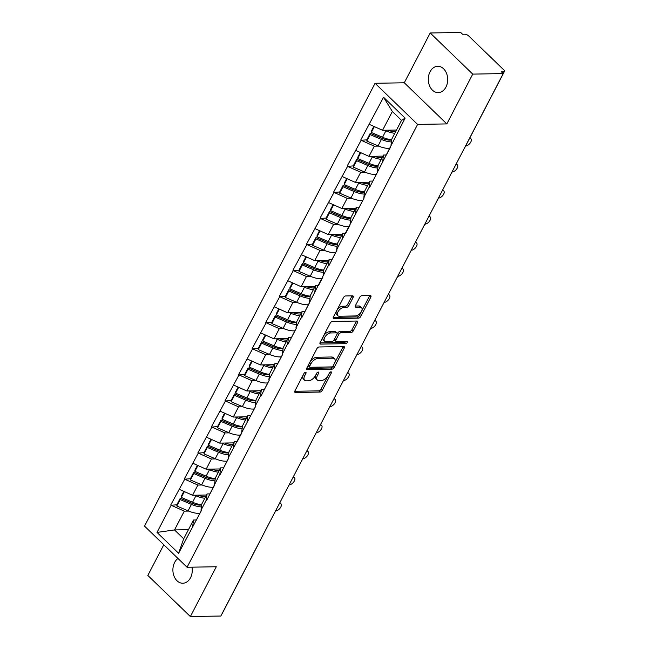 <?xml version="1.0" encoding="UTF-8"?>
<svg xmlns="http://www.w3.org/2000/svg" width="649" height="649" viewBox="0 0 649 649"><rect width="100%" height="100%" fill="white"/><g stroke="black" fill="none" stroke-linecap="round" stroke-linejoin="round"><path stroke-width="0.97" d="M305.565 372.275A1.412 0.771 134 0 0 304.008 373.443L294.938 390.868A2.02 1.103 134 0 0 294.897 392.296A2.02 1.103 134 0 0 295.449 392.483L320.038 392.061A2.02 1.103 134 0 0 322.253 390.398L331.331 372.972A1.412 0.771 134 0 0 331.355 371.966A1.412 0.771 134 0 0 330.974 371.836A1.412 0.771 134 0 0 329.416 373.005L328.24 375.26A6.458 3.521 134 0 1 321.141 380.582L319.089 380.614A6.458 3.521 134 0 1 317.329 380.014A6.458 3.521 134 0 1 317.45 375.447L318.627 373.191A1.412 0.771 134 0 0 318.651 372.185A1.412 0.771 134 0 0 318.27 372.055A1.412 0.771 134 0 0 316.712 373.224L315.536 375.479A6.458 3.521 134 0 1 308.437 380.801L306.385 380.833A6.458 3.521 134 0 1 304.624 380.233A6.458 3.521 134 0 1 304.746 375.666L305.922 373.41A1.412 0.771 134 0 0 305.947 372.412A1.412 0.771 134 0 0 305.565 372.275M445.928 87.12A13.167 9.694 89 0 1 438.221 92.612A13.167 9.694 89 0 1 429.443 85.53A13.167 9.694 89 0 1 430.06 71.771A13.167 9.694 89 0 1 437.767 66.287A13.167 9.694 89 0 1 446.544 73.361A13.167 9.694 89 0 1 445.928 87.12M192.015 567.169A13.167 9.694 89 0 1 190.522 577.756A13.167 9.694 89 0 1 182.815 583.24A13.167 9.694 89 0 1 174.037 576.166A13.167 9.694 89 0 1 174.646 562.407A13.167 9.694 89 0 1 177.956 558.448M353.113 297.453A2.02 1.103 134 0 0 353.145 296.025A2.02 1.103 134 0 0 352.602 295.839L345.698 295.952A2.02 1.103 134 0 0 343.483 297.615L333.408 316.972A2.02 1.103 134 0 0 333.367 318.399A2.02 1.103 134 0 0 333.919 318.594L358.508 318.164A2.02 1.103 134 0 0 360.722 316.501L370.798 297.145A2.02 1.103 134 0 0 370.839 295.717A2.02 1.103 134 0 0 370.287 295.53L361.955 295.676A2.02 1.103 134 0 0 359.733 297.339L355.425 305.622A2.02 1.103 134 0 0 355.384 307.05A2.02 1.103 134 0 0 355.936 307.237L360.065 307.164A5.403 2.945 134 0 1 361.542 307.675A5.403 2.945 134 0 1 360.763 312.575A5.403 2.945 134 0 1 355.498 315.941L339.313 316.225A5.403 2.945 134 0 1 337.845 315.714A5.403 2.945 134 0 1 338.624 310.814A5.403 2.945 134 0 1 343.881 307.448L346.582 307.399A2.02 1.103 134 0 0 348.797 305.736L353.113 297.453L351.872 296.252A2.02 1.103 134 0 0 352.042 295.847M446.82 123.91L472.748 74.108L503.226 73.58L220.847 616.023L190.368 616.55L216.295 566.747L187.074 567.258L417.599 124.413L446.82 123.91L404.286 82.78L375.065 83.283L417.599 124.413M319.146 346.972A2.02 1.103 134 0 0 316.923 348.635L306.847 367.991A2.02 1.103 134 0 0 306.815 369.419A2.02 1.103 134 0 0 307.358 369.606L331.947 369.176A2.02 1.103 134 0 0 334.17 367.512L344.246 348.156A2.02 1.103 134 0 0 344.278 346.728A2.02 1.103 134 0 0 343.735 346.542L319.146 346.972M320.127 342.477L330.203 323.129A2.02 1.103 134 0 1 332.426 321.458L357.007 321.036A2.02 1.103 134 0 1 357.558 321.223A2.02 1.103 134 0 1 357.518 322.65L353.21 330.933A2.02 1.103 134 0 1 350.987 332.596L341.017 332.775A2.02 1.103 134 0 0 338.802 334.438L335.939 339.93A2.02 1.103 134 0 0 335.898 341.358A2.02 1.103 134 0 0 336.45 341.544L346.834 341.366A1.412 0.771 134 0 1 347.215 341.504A1.412 0.771 134 0 1 347.012 342.786A1.412 0.771 134 0 1 345.633 343.662L320.638 344.1A2.02 1.103 134 0 1 320.087 343.905A2.02 1.103 134 0 1 320.127 342.477M375.065 83.283L144.532 526.12L187.074 567.258M366.888 139.827L361.144 140.289L374.303 146.163L378.586 146.09M360.771 139.933L383.543 97.261L405.122 118.126L369.524 187.585L369.151 187.228L363.846 197.418L364.211 197.783L336.701 249.557L337.074 249.914L328.808 265.79L328.435 265.433L301.663 317.929L301.298 317.572L295.985 327.769L296.358 328.126L288.099 344.002L287.726 343.637L282.42 353.835L282.794 354.192L268.848 379.9L269.221 380.265L260.955 396.141L260.582 395.776L255.276 405.974L255.649 406.331L228.132 458.113L228.505 458.47L220.246 474.346L219.873 473.989L206.674 500.411L206.301 500.055L200.995 510.252L201.368 510.609L178.597 553.281L157.017 532.415L171.149 505.255L184.308 511.136L188.591 511.063M176.901 504.792L171.149 505.255M170.776 504.898L184.722 479.189L197.88 485.063L202.163 484.99M190.465 478.727L184.722 479.189M184.348 478.832L198.294 453.124L211.452 458.997L215.736 458.924M204.037 452.653L198.294 453.124M197.921 452.759L211.866 427.05L225.025 432.924L229.308 432.851M217.61 426.588L211.866 427.05M211.493 426.693L225.43 400.985L238.589 406.858L242.88 406.785M231.182 400.514L225.43 400.985M225.065 400.62L239.002 374.911L252.161 380.785L256.444 380.712M244.754 374.449L239.002 374.911M238.629 374.554L252.575 348.846L265.733 354.719L270.016 354.646M258.318 348.375L252.575 348.846M252.201 348.481L266.147 322.772L279.305 328.654L283.589 328.572M271.89 322.31L266.147 322.772M265.774 322.415L279.719 296.707L292.877 302.58L297.161 302.507M285.463 296.236L279.719 296.707M279.346 296.342L293.283 270.633L306.45 276.515L310.733 276.433M299.035 270.171L293.283 270.633M292.918 270.276L306.855 244.568L320.014 250.441L324.305 250.368M312.607 244.097L306.855 244.568M306.482 244.211L320.428 218.494L333.586 224.376L337.869 224.303M326.179 218.032L320.428 218.494M320.054 218.137L334 192.428L347.158 198.302L351.442 198.229M339.743 191.966L334 192.428M333.627 192.072L347.572 166.363L360.73 172.236L365.014 172.163M353.316 165.893L347.572 166.363M347.199 165.998L361.144 140.289M386.488 154.989L383.478 155.038L382.723 161.155M377.41 171.352L378.172 165.235L383.478 155.038M374.303 146.163L368.989 156.36L382.918 156.117M355.83 150.487L368.989 156.36M372.915 181.055L369.906 181.112L369.151 187.228M363.846 197.418L364.6 191.301L369.906 181.112M360.73 172.236L355.425 182.426L369.346 182.191M342.266 176.552L355.425 182.426M359.351 207.128L356.333 207.177L355.579 213.294M350.273 223.491L351.028 217.374L356.333 207.177M347.158 198.302L341.853 208.499L355.774 208.256M328.694 202.626L341.853 208.499M345.779 233.194L342.761 233.251L342.007 239.367M336.701 249.557L337.456 243.44L342.761 233.251M333.586 224.376L328.28 234.565L342.201 234.33M315.122 228.691L328.28 234.565M332.207 259.267L329.197 259.316L328.435 265.433M323.129 275.63L323.883 269.513L329.197 259.316M320.014 250.441L314.708 260.638L328.629 260.395M301.55 254.757L314.708 260.638M318.635 285.333L315.625 285.39L314.862 291.506M309.557 301.696L310.319 295.579L315.625 285.39M306.45 276.515L301.136 286.704L315.065 286.46M287.978 280.83L301.136 286.704M305.062 311.406L302.053 311.455L301.298 317.572M295.985 327.769L296.747 321.653L302.053 311.455M292.877 302.58L287.572 312.777L301.493 312.534M274.413 306.896L287.572 312.777M291.498 337.472L288.481 337.521L287.726 343.637M282.42 353.835L283.175 347.718L288.481 337.521M279.305 328.654L274 338.843L287.921 338.6M260.841 332.969L274 338.843M277.926 363.537L274.908 363.594L274.154 369.711M268.848 379.9L269.603 373.783L274.908 363.594M265.733 354.719L260.427 364.916L274.349 364.673M247.269 359.035L260.427 364.916M264.354 389.611L261.336 389.66L260.582 395.776M255.276 405.974L256.031 399.857L261.336 389.66M252.161 380.785L246.855 390.982L260.776 390.739M233.697 385.108L246.855 390.982M250.782 415.676L247.772 415.733L247.009 421.85M241.704 432.039L242.466 425.922L247.772 415.733M238.589 406.858L233.283 417.047L247.204 416.812M220.125 411.174L233.283 417.047M237.209 441.75L234.2 441.799L233.445 447.915M228.132 458.113L228.894 451.996L234.2 441.799M225.025 432.924L219.711 443.121L233.64 442.878M206.552 437.248L219.711 443.121M223.637 467.815L220.628 467.872L219.873 473.989M214.568 484.178L215.322 478.062L220.628 467.872M211.452 458.997L206.147 469.186L220.068 468.951M192.988 463.313L206.147 469.186M210.073 493.889L207.055 493.938L206.301 500.055M200.995 510.252L201.75 504.135L207.055 493.938M197.88 485.063L192.575 495.26L206.496 495.017M179.416 489.387L192.575 495.26M261.296 538.321A3.083 1.241 -152.5 0 0 261.498 538.11L222.088 613.808A3.083 1.241 -152.5 0 1 221.885 614.027M196.501 519.954L193.483 520.011L192.729 526.128M184.308 511.136L174.524 529.933L183.699 538.808L193.483 520.011M188.445 529.689L174.524 529.933L157.017 532.415M183.699 538.808L178.597 553.281M163.799 544.754L147.834 575.42L190.368 616.55M472.748 74.108L430.206 32.977L460.685 32.45L462.542 34.251L464.773 34.21A3.083 1.241 27.5 0 1 468.716 35.971L503.819 69.914A3.083 1.241 27.5 0 1 504.468 71.374A3.083 1.241 27.5 0 1 503.592 71.747L501.361 71.788L503.226 73.58M430.206 32.977L404.286 82.78M390.982 145.279L391.745 139.162L401.528 120.365L392.353 111.49L382.561 130.287L396.482 130.051M401.528 120.365L405.122 118.126M369.403 124.413L382.561 130.287M383.543 97.261L392.353 111.49M199.478 504.403L195.511 504.468M213.042 478.329L209.083 478.402M226.615 452.264L222.656 452.329M240.187 426.19L236.228 426.263M253.759 400.125L249.8 400.19M267.331 374.059L263.372 374.124M280.895 347.986L276.936 348.059M294.468 321.92L290.509 321.985M308.04 295.847L304.081 295.92M321.612 269.781L317.653 269.846M335.184 243.708L331.225 243.781M348.756 217.642L344.789 217.707M362.32 191.569L358.362 191.642M375.893 165.503L371.934 165.568M389.465 139.43L385.506 139.503M304.194 373.151L303.505 374.465A6.458 3.521 134 0 0 303.391 379.032L304.624 380.233M317.329 380.014L316.087 378.813A6.458 3.521 134 0 1 316.209 374.246L316.899 372.932M294.768 391.274L318.797 390.86A2.02 1.103 134 0 0 321.02 389.197L329.595 372.713M306.677 368.397L330.706 367.983A2.02 1.103 134 0 0 332.929 366.312L343.005 346.964A2.02 1.103 134 0 0 343.175 346.55M309.703 366.15A1.412 0.771 134 0 0 309.678 367.147A1.412 0.771 134 0 0 310.06 367.285L331.639 366.904A1.412 0.771 134 0 0 333.197 365.744L334.43 363.367A6.458 3.521 134 0 0 334.551 358.8A6.458 3.521 134 0 0 332.791 358.191L318.042 358.451A6.458 3.521 134 0 0 310.936 363.773L309.703 366.15L308.462 364.949A1.412 0.771 134 0 0 308.437 365.947L309.678 367.147M334.551 358.8L333.31 357.599A6.458 3.521 134 0 0 331.558 356.991L332.791 358.191M308.462 364.949L309.703 362.572A6.458 3.521 134 0 1 316.801 357.25L331.558 356.991M335.898 341.358L334.657 340.157A2.02 1.103 134 0 1 334.697 338.729L337.561 333.237A2.02 1.103 134 0 1 339.776 331.574L349.746 331.404A2.02 1.103 134 0 0 351.969 329.733L356.285 321.45A2.02 1.103 134 0 0 356.455 321.044M319.957 342.891L344.392 342.469A1.412 0.771 134 0 0 345.901 341.382M330.674 332.953A5.403 2.945 134 0 0 325.409 336.32A5.403 2.945 134 0 0 324.63 341.22A5.403 2.945 134 0 0 326.106 341.731L331.809 341.625A2.02 1.103 134 0 0 334.024 339.962L336.888 334.47A2.02 1.103 134 0 0 336.92 333.042A2.02 1.103 134 0 0 336.377 332.856L330.674 332.953L329.432 331.753A5.403 2.945 134 0 0 324.167 335.119A5.403 2.945 134 0 0 323.397 340.019L324.63 341.22M336.92 333.042L335.687 331.842A2.02 1.103 134 0 0 335.135 331.655L336.377 332.856M329.432 331.753L335.135 331.655M337.845 315.714L336.604 314.514A5.403 2.945 134 0 1 337.383 309.614A5.403 2.945 134 0 1 342.64 306.247L345.341 306.198A2.02 1.103 134 0 0 347.556 304.535L351.872 296.252M361.542 307.675L360.3 306.474A5.403 2.945 134 0 0 358.824 305.963L360.065 307.164M355.254 306.028L358.824 305.963M333.237 317.385L357.266 316.963A2.02 1.103 134 0 0 359.481 315.3L369.557 295.944A2.02 1.103 134 0 0 369.727 295.538M275.557 510.925L275.598 510.925A4.73 2.58 134 0 0 280.206 507.98A4.73 2.58 134 0 0 280.887 503.681A4.73 2.58 134 0 0 279.597 503.243L279.557 503.243M199.933 513.237A16.866 6.774 -152.5 0 1 188.08 510.844L191.431 504.411A16.866 6.774 27.5 0 0 201.409 506.91M191.431 504.411L180.195 499.592L176.844 506.025L188.08 510.844M176.844 506.025L176.901 504.687L180.252 498.254L180.195 499.592M201.652 504.938A13.783 5.533 27.5 0 1 191.487 503.064L180.252 498.254M200.784 511.728A16.866 6.774 27.5 0 0 200.476 512.191L197.134 518.624A16.866 6.774 27.5 0 0 196.923 519.135M200.476 512.191A16.866 6.774 27.5 0 0 200.273 512.702M205.774 496.396A13.783 5.533 -152.5 0 1 197.767 495.171M204.816 498.245A16.866 6.774 -152.5 0 1 195.909 495.804L194.554 495.228M183.837 491.358L181.379 496.079L181.322 497.418L192.558 502.237A16.866 6.774 27.5 0 0 201.685 504.695M181.322 497.418L184.357 491.593M289.13 484.86L289.162 484.86A4.73 2.58 134 0 0 293.77 481.915A4.73 2.58 134 0 0 294.451 477.615A4.73 2.58 134 0 0 293.17 477.169L293.129 477.169M213.505 487.172A16.866 6.774 -152.5 0 1 201.652 484.771L205.003 478.337A16.866 6.774 27.5 0 0 214.981 480.836M205.003 478.337L193.759 473.519L190.417 479.96L201.652 484.771M190.417 479.96L190.473 478.613L193.824 472.18L193.759 473.519M215.225 478.873A13.783 5.533 27.5 0 1 205.06 476.999L193.824 472.18M214.357 485.663A16.866 6.774 27.5 0 0 214.048 486.125L210.698 492.559A16.866 6.774 27.5 0 0 210.495 493.07M214.048 486.125A16.866 6.774 27.5 0 0 213.846 486.636M219.346 470.33A13.783 5.533 -152.5 0 1 211.339 469.097M218.388 472.172A16.866 6.774 -152.5 0 1 209.481 469.738L208.126 469.154M197.41 465.292L194.951 470.006L194.895 471.352L206.131 476.171A16.866 6.774 27.5 0 0 215.249 478.621M194.895 471.352L197.929 465.52M302.694 458.794L302.734 458.786A4.73 2.58 134 0 0 307.342 455.841A4.73 2.58 134 0 0 308.024 451.542A4.73 2.58 134 0 0 306.734 451.104L306.734 451.104M227.077 461.098A16.866 6.774 -152.5 0 1 215.225 458.705L218.575 452.272A16.866 6.774 27.5 0 0 228.545 454.771M218.575 452.272L207.331 447.453L203.981 453.886L215.225 458.705M203.981 453.886L204.046 452.548L207.396 446.114L207.331 447.453M228.789 452.799A13.783 5.533 27.5 0 1 218.632 450.933L207.396 446.114M227.921 459.589A16.866 6.774 27.5 0 0 227.621 460.052L224.27 466.485A16.866 6.774 27.5 0 0 224.067 467.004M227.621 460.052A16.866 6.774 27.5 0 0 227.418 460.563M232.918 444.265A13.783 5.533 -152.5 0 1 224.903 443.032M231.961 446.106A16.866 6.774 -152.5 0 1 223.053 443.665L221.698 443.089M210.982 439.219L208.524 443.94L208.467 445.279L219.703 450.098A16.866 6.774 27.5 0 0 228.821 452.556M208.467 445.279L211.501 439.454M316.266 432.721L316.306 432.721A4.73 2.58 134 0 0 320.914 429.776A4.73 2.58 134 0 0 321.596 425.476A4.73 2.58 134 0 0 320.306 425.03L320.273 425.038M240.649 435.033A16.866 6.774 -152.5 0 1 228.797 432.64L232.139 426.206A16.866 6.774 27.5 0 0 242.118 428.697M232.139 426.206L220.903 421.388L217.553 427.821L228.797 432.64M217.553 427.821L217.618 426.474L220.96 420.041L220.903 421.388M242.361 426.734A13.783 5.533 27.5 0 1 232.204 424.86L220.96 420.041M241.493 433.524A16.866 6.774 27.5 0 0 241.193 433.986L237.842 440.42A16.866 6.774 27.5 0 0 237.639 440.931M241.193 433.986A16.866 6.774 27.5 0 0 240.99 434.497M246.49 418.191A13.783 5.533 -152.5 0 1 238.475 416.958M245.533 420.033A16.866 6.774 -152.5 0 1 236.625 417.599L235.271 417.015M224.554 413.153L222.096 417.867L222.039 419.213L233.275 424.032A16.866 6.774 27.5 0 0 242.393 426.482M222.039 419.213L225.073 413.381M329.838 406.655L329.879 406.655A4.73 2.58 134 0 0 334.486 403.702A4.73 2.58 134 0 0 335.168 399.411A4.73 2.58 134 0 0 333.878 398.965L333.837 398.965M254.213 408.959A16.866 6.774 -152.5 0 1 242.361 406.566L245.711 400.133A16.866 6.774 27.5 0 0 255.69 402.631M245.711 400.133L234.476 395.314L231.125 401.747L242.361 406.566M231.125 401.747L231.182 400.409L234.532 393.975L234.476 395.314M255.933 400.66A13.783 5.533 27.5 0 1 245.768 398.794L234.532 393.975M255.065 407.45A16.866 6.774 27.5 0 0 254.765 407.913L251.414 414.346A16.866 6.774 27.5 0 0 251.212 414.865M254.765 407.913A16.866 6.774 27.5 0 0 254.554 408.432M260.062 392.126A13.783 5.533 -152.5 0 1 252.047 390.893M259.097 393.967A16.866 6.774 -152.5 0 1 250.189 391.525L248.843 390.949M238.118 387.08L235.668 391.801L235.603 393.14L246.847 397.959A16.866 6.774 27.5 0 0 255.966 400.417M235.603 393.14L238.637 387.315M343.41 380.582L343.451 380.582A4.73 2.58 134 0 0 348.059 377.637A4.73 2.58 134 0 0 348.74 373.337A4.73 2.58 134 0 0 347.45 372.899L347.45 372.899M267.786 382.894A16.866 6.774 -152.5 0 1 255.933 380.501L259.284 374.067A16.866 6.774 27.5 0 0 269.262 376.558M259.284 374.067L248.048 369.249L244.697 375.682L255.933 380.501M244.697 375.682L244.754 374.335L248.105 367.902L248.048 369.249M269.505 374.595A13.783 5.533 27.5 0 1 259.34 372.721L248.105 367.902M268.637 381.385A16.866 6.774 27.5 0 0 268.329 381.847L264.987 388.28A16.866 6.774 27.5 0 0 264.776 388.792M268.329 381.847A16.866 6.774 27.5 0 0 268.126 382.358M273.627 366.052A13.783 5.533 -152.5 0 1 265.619 364.819M272.669 367.894A16.866 6.774 -152.5 0 1 263.762 365.46L262.415 364.876M251.69 361.014L249.232 365.728L249.175 367.074L260.411 371.893A16.866 6.774 27.5 0 0 269.538 374.351M249.175 367.074L252.21 361.242M356.982 354.516L357.015 354.516A4.73 2.58 134 0 0 361.623 351.563A4.73 2.58 134 0 0 362.304 347.272A4.73 2.58 134 0 0 361.022 346.826L360.982 346.826M281.358 356.82A16.866 6.774 -152.5 0 1 269.505 354.427L272.856 347.994A16.866 6.774 27.5 0 0 282.834 350.492M272.856 347.994L261.62 343.175L258.27 349.608L269.505 354.427M258.27 349.608L258.326 348.27L261.677 341.836L261.62 343.175M283.078 348.521A13.783 5.533 27.5 0 1 272.913 346.655L261.677 341.836M282.21 355.311A16.866 6.774 27.5 0 0 281.901 355.774L278.551 362.207A16.866 6.774 27.5 0 0 278.348 362.726M281.901 355.774A16.866 6.774 27.5 0 0 281.698 356.293M287.199 339.987A13.783 5.533 -152.5 0 1 279.192 338.754M286.241 341.828A16.866 6.774 -152.5 0 1 277.334 339.386L275.979 338.81M265.263 334.941L262.804 339.662L262.748 341.001L273.983 345.82A16.866 6.774 27.5 0 0 283.102 348.278M262.748 341.001L265.782 335.176M370.555 328.443L370.587 328.443A4.73 2.58 134 0 0 375.195 325.498A4.73 2.58 134 0 0 375.876 321.198A4.73 2.58 134 0 0 374.595 320.76L374.554 320.76M294.93 330.755A16.866 6.774 -152.5 0 1 283.078 328.362L286.428 321.928A16.866 6.774 27.5 0 0 296.398 324.419M286.428 321.928L275.184 317.11L271.842 323.543L283.078 328.362M271.842 323.543L271.899 322.196L275.249 315.763L275.184 317.11M296.65 322.456A13.783 5.533 27.5 0 1 286.485 320.582L275.249 315.763M295.782 329.246A16.866 6.774 27.5 0 0 295.473 329.708L292.123 336.141A16.866 6.774 27.5 0 0 291.92 336.653M295.473 329.708A16.866 6.774 27.5 0 0 295.271 330.219M300.771 313.913A13.783 5.533 -152.5 0 1 292.764 312.688M299.814 315.755A16.866 6.774 -152.5 0 1 290.906 313.321L289.551 312.737M278.835 308.875L276.377 313.597L276.32 314.935L287.556 319.754A16.866 6.774 27.5 0 0 296.674 322.212M276.32 314.935L279.354 309.102M384.119 302.377L384.159 302.377A4.73 2.58 134 0 0 388.767 299.424A4.73 2.58 134 0 0 389.449 295.133A4.73 2.58 134 0 0 388.159 294.687L388.134 294.662M308.502 304.681A16.866 6.774 -152.5 0 1 296.65 302.288L299.992 295.855A16.866 6.774 27.5 0 0 309.971 298.353M299.992 295.855L288.756 291.036L285.406 297.469L296.65 302.288M285.406 297.469L285.471 296.131L288.813 289.697L288.756 291.036M310.214 296.382A13.783 5.533 27.5 0 1 300.057 294.516L288.813 289.697M309.346 303.172A16.866 6.774 27.5 0 0 309.046 303.635L305.695 310.068A16.866 6.774 27.5 0 0 305.492 310.587M309.046 303.635A16.866 6.774 27.5 0 0 308.843 304.154M314.343 287.848A13.783 5.533 -152.5 0 1 306.328 286.615M313.386 289.689A16.866 6.774 -152.5 0 1 304.478 287.247L303.124 286.671M292.407 282.802L289.949 287.523L289.892 288.87L301.128 293.681A16.866 6.774 27.5 0 0 310.246 296.139M289.892 288.87L292.926 283.037M397.691 276.304L397.732 276.304A4.73 2.58 134 0 0 402.339 273.359A4.73 2.58 134 0 0 403.021 269.059A4.73 2.58 134 0 0 401.731 268.621L401.731 268.621M322.074 278.616A16.866 6.774 -152.5 0 1 310.214 276.223L313.564 269.789A16.866 6.774 27.5 0 0 323.543 272.288M313.564 269.789L302.329 264.97L298.978 271.404L310.214 276.223M298.978 271.404L299.035 270.065L302.385 263.624L302.329 264.97M323.786 270.317A13.783 5.533 27.5 0 1 313.629 268.443L302.385 263.624M322.918 277.107A16.866 6.774 27.5 0 0 322.618 277.569L319.267 284.002A16.866 6.774 27.5 0 0 319.065 284.513M322.618 277.569A16.866 6.774 27.5 0 0 322.407 278.08M327.915 261.774A13.783 5.533 -152.5 0 1 319.9 260.549M326.95 263.624A16.866 6.774 -152.5 0 1 318.051 261.182L316.696 260.598M305.979 256.736L303.521 261.458L303.456 262.796L314.7 267.615A16.866 6.774 27.5 0 0 323.819 270.073M303.456 262.796L306.49 256.972M411.263 250.238L411.304 250.238A4.73 2.58 134 0 0 415.912 247.285A4.73 2.58 134 0 0 416.593 242.994A4.73 2.58 134 0 0 415.303 242.548L415.263 242.548M335.638 252.55A16.866 6.774 -152.5 0 1 323.786 250.149L327.137 243.716A16.866 6.774 27.5 0 0 337.115 246.214M327.137 243.716L315.901 238.897L312.55 245.33L323.786 250.149M312.55 245.33L312.607 243.992L315.958 237.558L315.901 238.897M337.358 244.251A13.783 5.533 27.5 0 1 327.193 242.377L315.958 237.558M336.49 251.033A16.866 6.774 27.5 0 0 336.19 251.496L332.84 257.937A16.866 6.774 27.5 0 0 332.629 258.448M336.19 251.496A16.866 6.774 27.5 0 0 335.979 252.015M341.488 235.709A13.783 5.533 -152.5 0 1 333.472 234.476M340.522 237.55A16.866 6.774 -152.5 0 1 331.615 235.108L330.268 234.532M319.543 230.663L317.093 235.384L317.028 236.731L328.272 241.55A16.866 6.774 27.5 0 0 337.391 244M317.028 236.731L320.062 230.898M424.835 224.165L424.876 224.165A4.73 2.58 134 0 0 429.484 221.22A4.73 2.58 134 0 0 430.165 216.92A4.73 2.58 134 0 0 428.875 216.482L428.835 216.482M349.211 226.477A16.866 6.774 -152.5 0 1 337.358 224.083L340.709 217.65A16.866 6.774 27.5 0 0 350.687 220.149M340.709 217.65L329.473 212.831L326.123 219.265L337.358 224.083M326.123 219.265L326.179 217.926L329.53 211.493L329.473 212.831M350.931 218.178A13.783 5.533 27.5 0 1 340.766 216.304L329.53 211.493M350.062 224.968A16.866 6.774 27.5 0 0 349.754 225.43L346.412 231.863A16.866 6.774 27.5 0 0 346.201 232.374M349.754 225.43A16.866 6.774 27.5 0 0 349.551 225.941M355.052 209.635A13.783 5.533 -152.5 0 1 347.045 208.41M354.094 211.485A16.866 6.774 -152.5 0 1 345.187 209.043L343.832 208.467M333.115 204.597L330.657 209.319L330.601 210.657L341.836 215.476A16.866 6.774 27.5 0 0 350.963 217.934M330.601 210.657L333.635 204.833M438.408 198.099L438.44 198.099A4.73 2.58 134 0 0 443.048 195.154A4.73 2.58 134 0 0 443.729 190.855A4.73 2.58 134 0 0 442.448 190.408L442.448 190.408M362.783 200.411A16.866 6.774 -152.5 0 1 350.931 198.01L354.281 191.577A16.866 6.774 27.5 0 0 364.259 194.075M354.281 191.577L343.037 186.766L339.695 193.199L350.931 198.01M339.695 193.199L339.752 191.853L343.102 185.419L343.037 186.766M364.503 192.112A13.783 5.533 27.5 0 1 354.338 190.238L343.102 185.419M363.635 198.902A16.866 6.774 27.5 0 0 363.326 199.365L359.976 205.798A16.866 6.774 27.5 0 0 359.773 206.309M363.326 199.365A16.866 6.774 27.5 0 0 363.124 199.876M368.624 183.57A13.783 5.533 -152.5 0 1 360.617 182.337M367.667 185.411A16.866 6.774 -152.5 0 1 358.759 182.977L357.404 182.393M346.688 178.532L344.23 183.245L344.173 184.592L355.409 189.411A16.866 6.774 27.5 0 0 364.527 191.861M344.173 184.592L347.207 178.759M451.972 172.034L452.012 172.026A4.73 2.58 134 0 0 456.62 169.081A4.73 2.58 134 0 0 457.302 164.781A4.73 2.58 134 0 0 456.012 164.343L455.979 164.343M376.355 174.338A16.866 6.774 -152.5 0 1 364.503 171.944L367.853 165.511A16.866 6.774 27.5 0 0 377.823 168.01M367.853 165.511L356.609 160.692L353.259 167.126L364.503 171.944M353.259 167.126L353.324 165.787L356.674 159.354L356.609 160.692M378.067 166.039A13.783 5.533 27.5 0 1 367.91 164.173L356.674 159.354M377.199 172.829A16.866 6.774 27.5 0 0 376.899 173.291L373.548 179.724A16.866 6.774 27.5 0 0 373.345 180.244M376.899 173.291A16.866 6.774 27.5 0 0 376.696 173.81M382.196 157.504A13.783 5.533 -152.5 0 1 374.181 156.271M381.239 159.346A16.866 6.774 -152.5 0 1 372.331 156.904L370.977 156.328M360.26 152.458L357.802 157.18L357.745 158.518L368.981 163.337A16.866 6.774 27.5 0 0 378.099 165.795M357.745 158.518L360.779 152.693M465.641 145.96A4.73 2.58 134 0 0 470.217 142.983A4.73 2.58 134 0 0 470.874 138.716A4.73 2.58 134 0 0 469.641 138.269M389.927 148.272A16.866 6.774 -152.5 0 1 378.075 145.879L381.417 139.446A16.866 6.774 27.5 0 0 391.396 141.936M381.417 139.446L370.181 134.627L366.831 141.06L378.075 145.879M366.831 141.06L366.896 139.713L370.238 133.28L370.181 134.627M391.639 139.973A13.783 5.533 27.5 0 1 381.482 138.099L370.238 133.28M390.771 146.763A16.866 6.774 27.5 0 0 390.471 147.226L387.12 153.659A16.866 6.774 27.5 0 0 386.918 154.17M390.471 147.226A16.866 6.774 27.5 0 0 390.268 147.737M395.768 131.431A13.783 5.533 -152.5 0 1 387.753 130.198M394.811 133.272A16.866 6.774 -152.5 0 1 385.904 130.838L384.549 130.254M373.832 126.393L371.374 131.106L371.317 132.453L382.553 137.272A16.866 6.774 27.5 0 0 391.672 139.722M371.317 132.453L374.351 126.62M502.829 73.207L503.592 71.747M464.854 147.282A3.083 1.241 27.5 0 0 465.057 147.072L504.468 71.374M303.505 374.465L304.746 375.666M317.653 372.25L318.627 373.191M316.209 374.246L317.45 375.447M330.357 372.031L331.331 372.972M321.02 389.197L322.253 390.398M318.797 390.86L320.038 392.061M294.695 391.753L295.449 392.483M304.949 372.469L305.922 373.41M343.005 346.964L344.246 348.156M332.929 366.312L334.17 367.512M330.706 367.983L331.947 369.176M306.604 368.875L307.358 369.606M316.801 357.25L318.042 358.451M309.703 362.572L310.936 363.773M356.285 321.45L357.518 322.65M351.969 329.733L353.21 330.933M349.746 331.404L350.987 332.596M339.776 331.574L341.017 332.775M337.561 333.237L338.802 334.438M334.697 338.729L335.939 339.93M344.392 342.469L345.633 343.662M319.884 343.362L320.638 344.1M347.556 304.535L348.797 305.736M345.341 306.198L346.582 307.399M342.64 306.247L343.881 307.448M355.181 306.506L355.936 307.237M369.557 295.944L370.798 297.145M359.481 315.3L360.722 316.501M357.266 316.963L358.508 318.164M333.164 317.856L333.919 318.594M192.558 502.237L195.909 495.804M206.131 476.171L209.481 469.738M219.703 450.098L223.053 443.665M233.275 424.032L236.625 417.599M246.847 397.959L250.189 391.525M260.411 371.893L263.762 365.46M273.983 345.82L277.334 339.386M287.556 319.754L290.906 313.321M301.128 293.681L304.478 287.247M314.7 267.615L318.051 261.182M328.272 241.55L331.615 235.108M341.836 215.476L345.187 209.043M355.409 189.411L358.759 182.977M368.981 163.337L372.331 156.904M382.553 137.272L385.904 130.838M261.498 538.11A3.083 3.083 0 0 0 261.75 537.445M274.673 512.629A3.083 3.083 0 0 0 275.322 511.38M288.245 486.555A3.083 3.083 0 0 0 288.894 485.306M301.809 460.49A3.083 3.083 0 0 0 302.466 459.241M315.382 434.416A3.083 3.083 0 0 0 316.031 433.175M328.954 408.351A3.083 3.083 0 0 0 329.603 407.101M342.526 382.285A3.083 3.083 0 0 0 343.175 381.036M356.098 356.212A3.083 3.083 0 0 0 356.747 354.962M369.67 330.146A3.083 3.083 0 0 0 370.319 328.897M383.234 304.073A3.083 3.083 0 0 0 383.884 302.823M396.807 278.007A3.083 3.083 0 0 0 397.456 276.758M410.379 251.934A3.083 3.083 0 0 0 411.028 250.684M423.951 225.868A3.083 3.083 0 0 0 424.6 224.619M437.523 199.795A3.083 3.083 0 0 0 438.172 198.545M451.087 173.729A3.083 3.083 0 0 0 451.745 172.48M464.66 147.656A3.083 3.083 0 0 0 465.057 147.072M280.887 503.681L279.849 502.683M294.451 477.615L293.421 476.617M308.024 451.542L306.993 450.544M321.596 425.476L320.557 424.478M335.168 399.411L334.13 398.405M348.74 373.337L347.702 372.339M362.304 347.272L361.274 346.266M375.876 321.198L374.846 320.2M389.449 295.133L388.41 294.127M403.021 269.059L401.982 268.061M416.593 242.994L415.555 241.988M430.165 216.92L429.127 215.922M443.729 190.855L442.699 189.857M457.302 164.781L456.271 163.783M470.874 138.716L469.9 137.775"/></g></svg>
